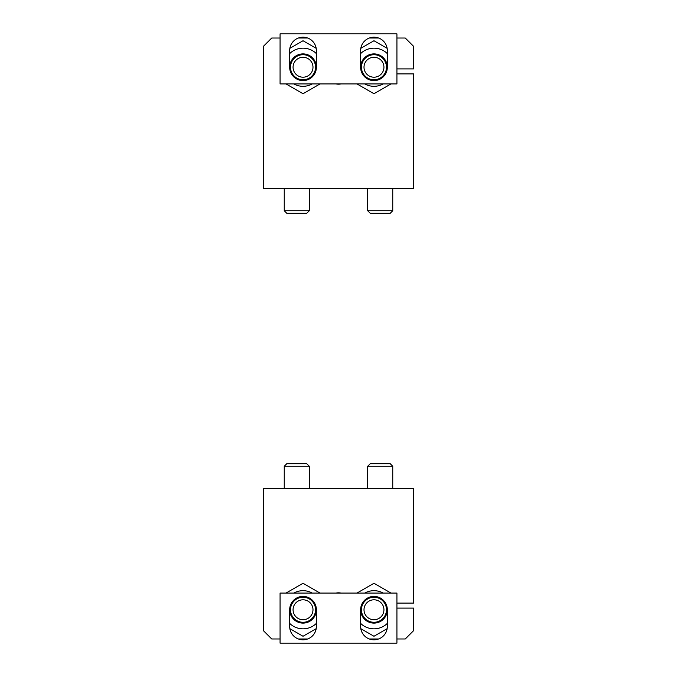 <?xml version="1.0" encoding="UTF-8"?>
<svg xmlns="http://www.w3.org/2000/svg" width="677" height="677" viewBox="0 0 677 677"><rect width="100%" height="100%" fill="white"/><g stroke="black" fill="none" stroke-linecap="round" stroke-linejoin="round"><path stroke-width="1.02" d="M396.925 603.089L413.622 603.089L413.622 488.735L263.378 488.735L263.378 630.634L271.731 638.978L280.075 638.978M396.925 638.978L405.269 638.978L413.622 630.634L413.622 608.098L396.925 608.098M341.013 593.069A12.77 12.77 0 0 0 335.987 593.069M298.379 638.978L307.671 638.978M369.329 638.978L378.621 638.978M367.713 488.735L367.713 466.258L392.753 466.258L392.753 488.735M367.713 466.258L370.268 463.703L390.197 463.703L392.753 466.258M284.247 488.735L284.247 466.258L309.287 466.258L309.287 488.735M284.247 466.258L286.803 463.703L306.732 463.703L309.287 466.258M396.925 73.911L413.622 73.911L413.622 188.265L263.378 188.265L263.378 46.366L271.731 38.022L280.075 38.022M396.925 38.022L405.269 38.022L413.622 46.366L413.622 68.902L396.925 68.902M341.013 83.931A12.77 12.77 0 0 1 335.987 83.931M298.379 38.022L307.671 38.022M369.329 38.022L378.621 38.022M392.753 188.265L392.753 210.742L367.713 210.742L367.713 188.265M392.753 210.742L390.197 213.297L370.268 213.297L367.713 210.742M309.287 188.265L309.287 210.742L284.247 210.742L284.247 188.265M309.287 210.742L306.732 213.297L286.803 213.297L284.247 210.742M396.925 593.069L280.075 593.069L280.075 643.15L396.925 643.15L396.925 593.069M360.621 609.765L360.621 626.453A13.354 13.354 0 0 0 373.975 639.807A13.354 13.354 0 0 0 387.329 626.453L387.329 609.765A13.354 13.354 0 0 0 373.975 596.412A13.354 13.354 0 0 0 360.621 609.765M289.671 609.765L289.671 626.453A13.354 13.354 0 0 0 303.025 639.807A13.354 13.354 0 0 0 316.379 626.453L316.379 609.765A13.354 13.354 0 0 0 303.025 596.412A13.354 13.354 0 0 0 289.671 609.765M387.142 628.662L373.975 636.27L360.799 628.662M356.982 593.069L373.975 583.261L390.967 593.069M383.199 593.069A19.074 19.074 0 0 0 364.751 593.069M360.621 623.382A19.074 19.074 0 0 0 387.329 623.382M386.491 609.765A12.516 12.516 0 0 0 367.713 598.925A12.516 12.516 0 0 0 367.713 620.606A12.516 12.516 0 0 0 386.491 609.765M383.935 609.765A9.96 9.96 0 0 0 368.99 601.134A9.96 9.96 0 0 0 368.99 618.389A9.96 9.96 0 0 0 383.935 609.765M316.201 628.662L303.025 636.27L289.858 628.662M286.032 593.069L303.025 583.261L320.018 593.069M312.249 593.069A19.074 19.074 0 0 0 293.801 593.069M289.671 623.382A19.074 19.074 0 0 0 316.379 623.382M315.55 609.765A12.516 12.516 0 0 0 296.763 598.925A12.516 12.516 0 0 0 296.763 620.606A12.516 12.516 0 0 0 315.55 609.765M312.986 609.765A9.96 9.96 0 0 0 298.049 601.134A9.96 9.96 0 0 0 298.049 618.389A9.96 9.96 0 0 0 312.986 609.765M396.925 33.85L280.075 33.85L280.075 83.931L396.925 83.931L396.925 33.85M360.621 50.547L360.621 67.235A13.354 13.354 0 0 0 373.975 80.588A13.354 13.354 0 0 0 387.329 67.235L387.329 50.547A13.354 13.354 0 0 0 373.975 37.193A13.354 13.354 0 0 0 360.621 50.547M289.671 50.547L289.671 67.235A13.354 13.354 0 0 0 303.025 80.588A13.354 13.354 0 0 0 316.379 67.235L316.379 50.547A13.354 13.354 0 0 0 303.025 37.193A13.354 13.354 0 0 0 289.671 50.547M390.967 83.931L373.975 93.739L356.982 83.931M360.799 48.338L373.975 40.73L387.142 48.338M387.329 53.618A19.074 19.074 0 0 0 360.621 53.618M364.751 83.931A19.074 19.074 0 0 0 383.199 83.931M386.491 67.235A12.516 12.516 0 0 0 367.713 56.394A12.516 12.516 0 0 0 367.713 78.075A12.516 12.516 0 0 0 386.491 67.235M383.935 67.235A9.96 9.96 0 0 0 368.99 58.611A9.96 9.96 0 0 0 368.99 75.866A9.96 9.96 0 0 0 383.935 67.235M320.018 83.931L303.025 93.739L286.032 83.931M289.858 48.338L303.025 40.73L316.201 48.338M316.379 53.618A19.074 19.074 0 0 0 289.671 53.618M293.801 83.931A19.074 19.074 0 0 0 312.249 83.931M315.55 67.235A12.516 12.516 0 0 0 296.763 56.394A12.516 12.516 0 0 0 296.763 78.075A12.516 12.516 0 0 0 315.55 67.235M312.986 67.235A9.96 9.96 0 0 0 298.049 58.611A9.96 9.96 0 0 0 298.049 75.866A9.96 9.96 0 0 0 312.986 67.235M387.329 609.765A13.354 13.354 0 0 0 367.298 598.197A13.354 13.354 0 0 0 367.298 621.325A13.354 13.354 0 0 0 387.329 609.765M316.379 609.765A13.354 13.354 0 0 0 296.348 598.197A13.354 13.354 0 0 0 296.348 621.325A13.354 13.354 0 0 0 316.379 609.765M387.329 67.235A13.354 13.354 0 0 0 367.298 55.675A13.354 13.354 0 0 0 367.298 78.803A13.354 13.354 0 0 0 387.329 67.235M316.379 67.235A13.354 13.354 0 0 0 296.348 55.675A13.354 13.354 0 0 0 296.348 78.803A13.354 13.354 0 0 0 316.379 67.235"/></g></svg>
